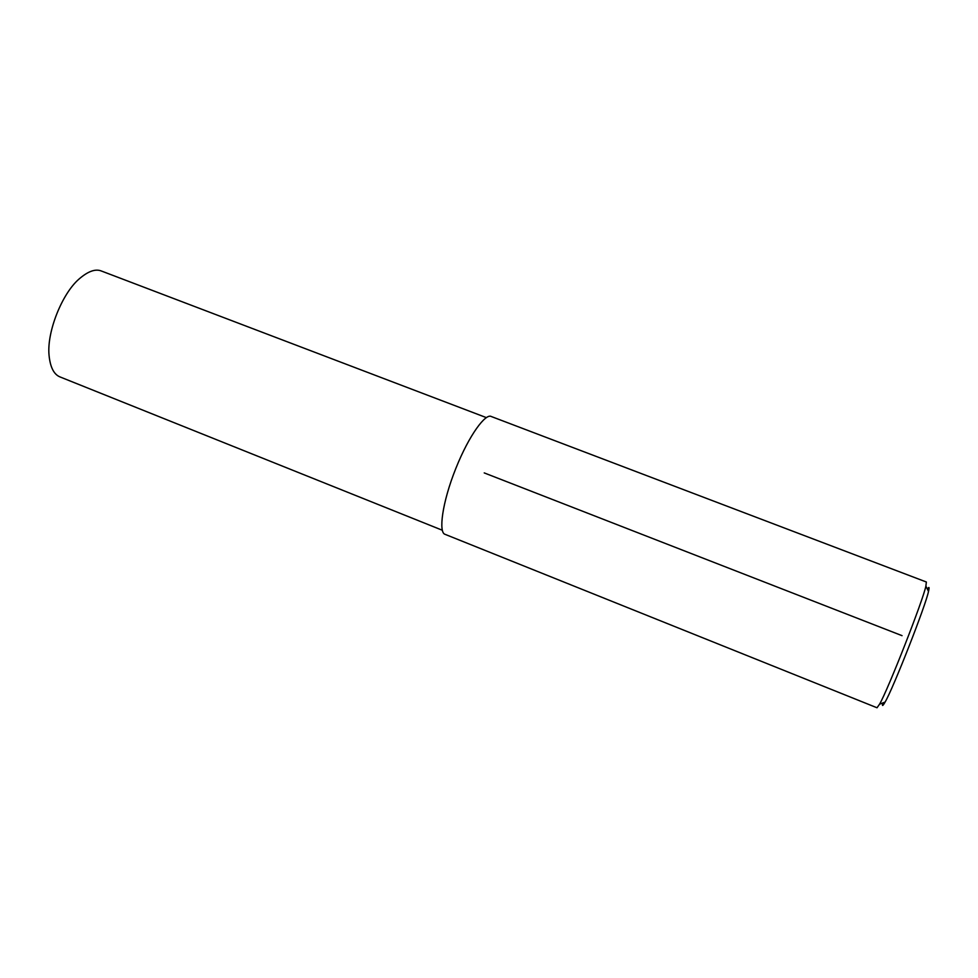 <?xml version="1.0" encoding="UTF-8"?>
<svg xmlns="http://www.w3.org/2000/svg" width="978" height="978" viewBox="0 0 978 978"><rect width="100%" height="100%" fill="white"/><g stroke="black" fill="none" stroke-linecap="round" stroke-linejoin="round"><path stroke-width="1.47" d="M442.337 530.247L60.025 376.933C53.888 374.452 50.22 367.227 49.047 355.259C46.712 332.019 62.042 293.755 78.9 279.158C87.983 271.236 95.538 268.547 101.565 271.077L486.372 417.618M445.063 534.33C438.389 532.68 442.08 502.79 455.76 468.609C469.379 434.44 485.773 413.119 491.286 416.518L926.362 582.008L925.885 586.115C923.256 599.71 887.987 689.906 879.552 704.184L877.021 707.766L445.063 534.33M882.706 702.986C881.936 706.568 882.731 706.263 885.078 702.082C893.171 688.622 926.105 604.343 928.501 591.421C929.528 587.044 929.173 586.311 927.413 589.221M902.046 635.663L484.232 472.912M885.078 702.082L879.552 704.184M928.501 591.421L925.885 586.115"/></g></svg>
